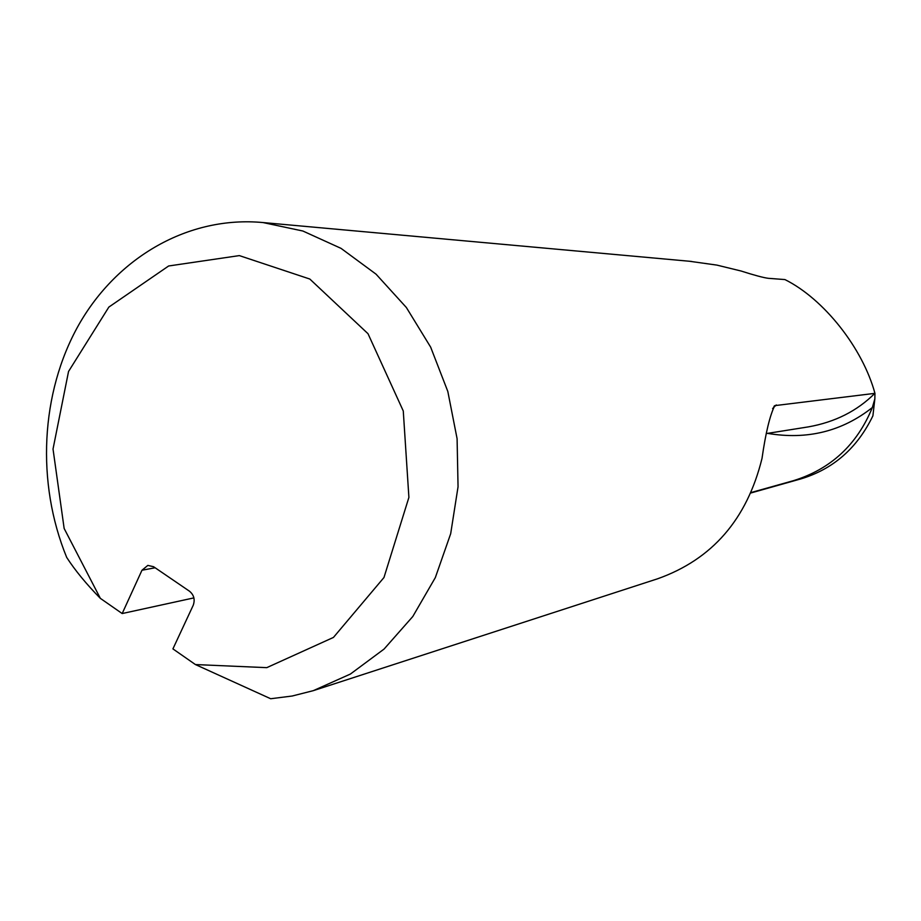 <?xml version="1.0" encoding="UTF-8"?>
<svg xmlns="http://www.w3.org/2000/svg" width="921" height="921" viewBox="0 0 921 921"><rect width="100%" height="100%" fill="white"/><g stroke="black" fill="none" stroke-linecap="round" stroke-linejoin="round"><path stroke-width="1.38" d="M270.693 698.74L195.425 664.559L172.918 648.891L193.203 605.316C195.206 599.675 193.986 594.978 189.519 591.236L153.588 566.726L147.832 565.402L141.972 570.237L122.182 613.547L100.343 598.351C86.309 584.029 75.096 570.387 66.703 557.435C36.092 482.731 40.455 392.899 78.734 324.894C117.209 257.178 188.552 215.572 263.026 222.56L302.848 231.01L341.046 248.371L376.056 274.17L406.368 307.51L430.66 347.148L447.825 391.483L457.092 438.695L458.048 486.795L450.68 533.731L435.345 577.571L412.792 616.517L384.057 649.075L350.394 674.057L313.267 690.669L292.153 696.023L270.693 698.74M193.894 597.89L122.182 613.547M766.64 433.515L808.419 426.872C835.013 422.152 857.152 410.985 874.823 393.359L874.95 393.359C862.735 348.276 824.042 299.014 784.922 279.57L768.298 278.315C763.394 277.682 754.311 275.241 741.048 271.004L716.872 265.098L689.184 261.219M874.823 393.359L774.722 405.643C769.864 415.521 765.627 433.112 762.012 458.405C747.012 519.248 712.221 559.369 657.652 578.768L313.267 690.669M750.972 492.954L801.005 478.862C833.344 469.054 857.301 448.043 872.901 415.832L874.846 398.908L872.337 407.543C857.025 444.808 830.684 469.203 793.292 480.716L751.168 492.516M195.425 664.559L266.756 667.656L333.448 637.424L383.976 577.513L408.901 497.409L403.271 410.985L368.009 333.713L309.813 279.04L239.333 255.601L168.635 265.985L108.851 307.084L68.545 371.462L53.027 449.045L64.148 528.47L100.343 598.351M874.95 393.359L874.846 398.908M155.119 567.773L141.972 570.237M872.337 407.543C841.99 431.454 807.061 440.065 767.561 433.365M776.276 404.941L772.604 408.556M793.292 480.716L801.005 478.862M691.625 261.449L263.026 222.56M773.951 406.414L774.676 405.677"/></g></svg>
